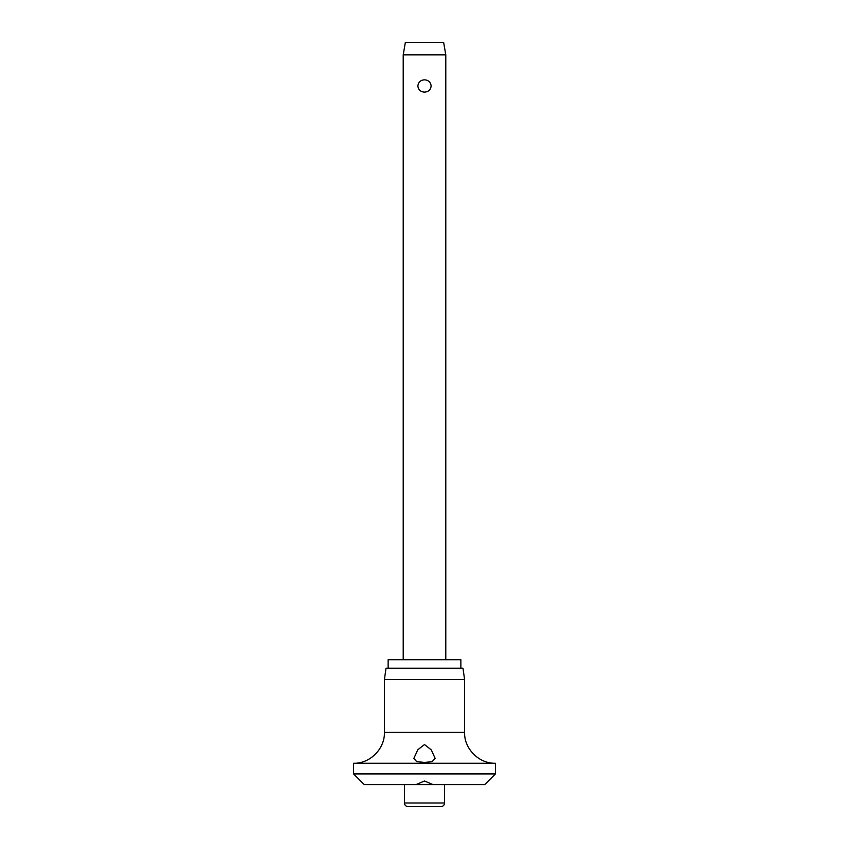 <?xml version="1.0" encoding="UTF-8"?>
<svg xmlns="http://www.w3.org/2000/svg" width="849" height="849" viewBox="0 0 849 849"><rect width="100%" height="100%" fill="white"/><g stroke="black" fill="none" stroke-linecap="round" stroke-linejoin="round"><path stroke-width="1.27" d="M424.5 781.006L432.926 784.561L416.074 784.561L424.5 781.006M416.074 784.561L364.2 784.561L353.555 773.917L495.445 773.917L484.8 784.561L432.926 784.561M353.555 763.272C370.047 763.697 384.841 748.903 384.417 732.411L464.583 732.411C464.159 748.903 478.953 763.697 495.445 763.272L353.555 763.272L353.555 773.917M424.5 762.444L416.657 761.595L413.856 758.369L417.804 749.773L424.5 744.541L431.271 749.879L435.144 758.369L432.141 761.659L424.5 762.444M384.417 679.55L386.008 668.205L462.992 668.205L464.583 679.55L384.417 679.55L384.417 732.411M460.858 668.205L460.858 659.694L388.142 659.694L388.142 668.205M444.547 803.005A3.545 3.545 0 0 1 440.992 806.55L408.008 806.55A3.545 3.545 0 0 1 404.453 803.005L444.547 803.005L444.547 784.561M403.211 54.867L405.344 42.45L443.656 42.45L445.789 54.867L403.211 54.867L403.211 659.694M424.5 92.117C420.542 91.851 418.324 89.803 417.857 85.972C418.324 82.141 420.542 80.093 424.5 79.827C428.458 80.093 430.676 82.141 431.143 85.972C430.676 89.803 428.458 91.851 424.5 92.117M404.453 784.561L404.453 803.005M445.789 54.867L445.789 659.694M464.583 732.411L464.583 679.55M495.445 773.917L495.445 763.272"/></g></svg>
